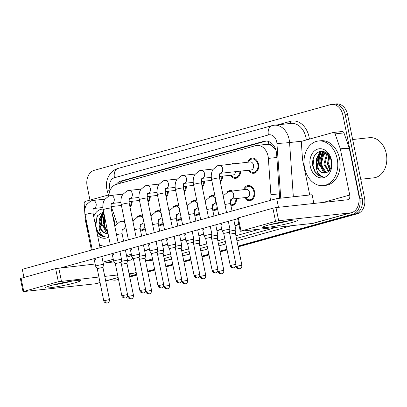 <?xml version="1.0" encoding="UTF-8"?>
<svg xmlns="http://www.w3.org/2000/svg" width="407" height="407" viewBox="0 0 407 407"><rect width="100%" height="100%" fill="white"/><g stroke="black" fill="none" stroke-linecap="round" stroke-linejoin="round"><path stroke-width="0.61" d="M236.66 198.519A7.631 5.723 83.8 0 1 231.741 205.713A7.631 5.723 83.8 0 1 230.947 205.728M217.419 208.135A7.631 5.723 83.8 0 1 213.675 210.74A7.631 5.723 83.8 0 1 212.876 210.75M199.349 213.156A7.631 5.723 83.8 0 1 195.604 215.761A7.631 5.723 83.8 0 1 194.805 215.776M181.278 218.177A7.631 5.723 83.8 0 1 177.533 220.782A7.631 5.723 83.8 0 1 176.735 220.798M163.207 223.204A7.631 5.723 83.8 0 1 159.463 225.809A7.631 5.723 83.8 0 1 158.664 225.819M145.136 228.225A7.631 5.723 83.8 0 1 141.392 230.83A7.631 5.723 83.8 0 1 140.593 230.84M243.722 189.621A7.631 5.723 83.8 0 1 248.158 185.526A7.631 5.723 83.8 0 1 254.528 191.57A7.631 5.723 83.8 0 1 249.812 200.692A7.631 5.723 83.8 0 1 244.597 197.649M240.634 171.113A7.631 5.723 83.8 0 1 235.714 178.307A7.631 5.723 83.8 0 1 230.499 175.264M222.563 176.134A7.631 5.723 83.8 0 1 220.35 182.031M204.492 181.156A7.631 5.723 83.8 0 1 202.279 187.052M186.421 186.182A7.631 5.723 83.8 0 1 184.208 192.073M168.35 191.204A7.631 5.723 83.8 0 1 166.137 197.095M150.28 196.225A7.631 5.723 83.8 0 1 148.067 202.121M132.209 201.246A7.631 5.723 83.8 0 1 129.996 207.143M247.69 162.215A7.631 5.723 83.8 0 1 252.126 158.12A7.631 5.723 83.8 0 1 258.501 164.158A7.631 5.723 83.8 0 1 253.785 173.285A7.631 5.723 83.8 0 1 248.565 170.243M270.375 200.366A13.462 10.099 -96.2 0 0 270.899 194.755L268.366 158.409A13.462 10.099 -96.2 0 0 268.05 156.085A13.462 10.099 -96.2 0 0 256.802 145.426A13.462 10.099 -96.2 0 0 255.591 145.655L116.321 184.371A13.462 10.099 -96.2 0 0 108.867 195.93L107.545 192.119A8.974 1.735 -19.2 0 1 110.124 189.82L110.216 190.084M275.86 150.01L272.441 146.317A4.487 3.368 -96.2 0 0 268.895 144.48A13.462 8.837 -105.5 0 1 268.518 141.494M268.895 144.48L268.722 144.526A13.462 10.099 83.8 0 1 272.441 146.317M268.722 144.526L266.259 144.388L256.802 145.426M123.336 239.855A13.462 10.099 -96.2 0 0 124.191 241M111.253 206.588L117.114 223.458M227.091 192.145A7.631 5.723 83.8 0 1 230.087 190.547A7.631 5.723 83.8 0 1 232.285 190.873M209.02 197.166A7.631 5.723 83.8 0 1 212.016 195.569A7.631 5.723 83.8 0 1 214.214 195.894M190.949 202.187A7.631 5.723 83.8 0 1 193.946 200.595A7.631 5.723 83.8 0 1 196.143 200.916M172.878 207.214A7.631 5.723 83.8 0 1 175.875 205.616A7.631 5.723 83.8 0 1 178.073 205.942M154.808 212.235A7.631 5.723 83.8 0 1 157.804 210.638A7.631 5.723 83.8 0 1 160.002 210.963M136.737 217.257A7.631 5.723 83.8 0 1 139.733 215.664A7.631 5.723 83.8 0 1 141.931 215.985M231.975 163.929A7.631 5.723 83.8 0 1 234.056 163.141A7.631 5.723 83.8 0 1 236.253 163.461M321.377 151.267A17.949 13.467 -96.2 0 0 320.146 154.263M319.831 155.357A17.949 13.467 -96.2 0 0 319.632 165.649M321.403 165.456A17.949 13.467 83.8 0 1 320.965 162.098A17.949 13.467 83.8 0 0 321.403 165.456M321.159 157.397A17.949 13.467 83.8 0 1 322.105 153.49A17.949 13.467 83.8 0 0 321.159 157.397M322.237 153.124A17.949 13.467 83.8 0 1 322.995 151.373A17.949 13.467 83.8 0 0 322.237 153.124M103.744 212.459A17.949 13.467 -96.2 0 0 102.905 214.647M102.595 215.746A17.949 13.467 -96.2 0 0 102.396 226.033M104.161 225.839A17.949 13.467 83.8 0 1 103.724 222.481A17.949 13.467 83.8 0 0 104.161 225.839M103.922 217.781A17.949 13.467 83.8 0 1 104.37 215.532A17.949 13.467 83.8 0 0 103.922 217.781M118.569 279.711A13.462 10.099 83.8 0 1 117.684 279.863A13.462 10.099 83.8 0 0 118.569 279.711M89.967 200.107L87.134 186.177A13.462 10.099 83.8 0 1 94.246 170.309L330.403 104.665A13.462 10.099 83.8 0 1 331.613 104.431A13.462 10.099 83.8 0 1 342.862 115.095L359.803 198.377A13.462 10.099 83.8 0 1 352.696 214.245L355.057 213.985L238.095 246.494L355.057 213.985A13.462 10.099 83.8 0 0 362.164 198.117A13.462 10.099 83.8 0 1 355.057 213.985L357.412 213.726L238.171 246.871M226.994 249.583L220.024 251.521L226.994 249.583M208.923 254.604L201.953 256.542L208.923 254.604M190.852 259.625L183.883 261.564L190.852 259.625M172.787 264.652L165.812 266.59L172.787 264.652M154.716 269.673L147.741 271.611L154.716 269.673M136.645 274.694L129.67 276.633L136.645 274.694M342.862 115.095L345.222 114.84L362.164 198.117L345.222 114.84A13.462 10.099 83.8 0 0 333.974 104.177A13.462 10.099 83.8 0 1 345.222 114.84L347.583 114.581L364.524 197.858A13.462 10.099 83.8 0 1 357.412 213.726M331.613 104.431L336.335 103.917A13.462 10.099 83.8 0 1 347.583 114.581M227.07 249.959L220.101 251.897M209 254.98L202.03 256.919M190.934 260.007L183.959 261.94M172.863 265.028L165.888 266.967M154.792 270.05L147.817 271.988M136.721 275.071L129.747 277.009M279.64 198.285A13.462 10.099 -96.2 0 0 279.599 196.774L276.623 154.07A13.462 10.099 -96.2 0 0 276.307 151.745A13.462 10.099 -96.2 0 0 265.059 141.081A13.462 10.099 -96.2 0 0 263.843 141.315L120.981 181.029A13.462 10.099 -96.2 0 0 116.26 184.386M119.032 183.613A13.462 10.099 83.8 0 1 123.341 180.769L266.203 141.056A13.462 10.099 83.8 0 1 266.249 141.046M101.806 226.094A17.949 13.467 83.8 0 1 101.76 216.89A17.949 13.467 83.8 0 0 101.806 226.094M102.132 215.328A17.949 13.467 83.8 0 1 103.556 211.696A17.949 13.467 83.8 0 0 102.132 215.328M319.042 165.71A17.949 13.467 83.8 0 1 318.996 156.507A17.949 13.467 83.8 0 0 319.042 165.71M319.368 154.945A17.949 13.467 83.8 0 1 320.792 151.312A17.949 13.467 83.8 0 0 319.368 154.945M118.498 279.344L116.539 279.889A13.462 10.099 83.8 0 1 115.329 280.118A13.462 10.099 83.8 0 1 111.259 279.472M352.696 214.245L238.019 246.118M226.918 249.206L219.948 251.144M208.847 254.227L201.877 256.166M190.776 259.249L183.806 261.187M172.705 264.275L165.735 266.214M154.64 269.297L147.665 271.235M136.569 274.318L129.594 276.256M211.604 179.553C211.019 176.73 211.172 174.023 212.052 171.439L212.973 169.495L217.348 165.771L250.157 161.945A4.039 3.027 83.8 0 1 253.53 165.145A4.039 3.027 83.8 0 1 251.033 169.973L220.162 173.341C219.627 173.24 219.409 174.771 219.521 177.945A4.039 0.326 168.5 0 0 217.14 178.129A4.039 0.326 168.5 0 0 212.907 179.039A4.039 0.326 168.5 0 0 212.729 179.09A4.039 0.326 168.5 0 0 211.604 179.553L218.757 214.718M248.499 162.123A6.731 5.047 83.8 0 1 252.223 159.01A6.731 5.047 83.8 0 1 257.85 164.342A6.731 5.047 83.8 0 1 253.688 172.395A6.731 5.047 83.8 0 1 249.379 170.157M235.968 264.428C236.106 267.302 233.806 267.948 234.203 267.714L233.893 267.821A2.915 1.913 74.5 0 1 233.689 267.857A2.915 1.913 -105.5 0 1 231.191 265.216L235.968 264.428L229.426 232.265L229.991 229.411A4.039 0.326 168.5 0 0 229.991 229.4A4.039 0.326 168.5 0 0 228.968 229.39A4.039 0.326 168.5 0 0 223.377 230.499A4.039 0.326 168.5 0 0 222.074 231.013A4.039 0.326 168.5 0 0 222.08 231.023L220.808 224.791M229.426 232.255L223.713 233.425M223.311 196.586L223.987 195.268L228.368 191.539L246.184 189.352A4.039 3.027 83.8 0 1 249.562 192.552A4.039 3.027 83.8 0 1 247.064 197.38L231.181 199.109C230.642 199.008 230.428 200.544 230.535 203.714A4.039 0.326 168.5 0 0 229.512 203.703A4.039 0.326 168.5 0 0 224.934 204.548M233.806 219.795L235.938 230.276A4.039 0.326 168.5 0 0 235.938 230.276A4.039 0.326 168.5 0 0 234.915 230.265A4.039 0.326 168.5 0 0 229.614 231.293M244.531 189.535A6.731 5.047 83.8 0 1 248.255 186.416A6.731 5.047 83.8 0 1 253.876 191.748A6.731 5.047 83.8 0 1 249.715 199.801A6.731 5.047 83.8 0 1 245.406 197.563M241.921 265.303C242.053 268.177 239.759 268.818 240.155 268.584L239.845 268.691A2.915 1.913 74.5 0 1 239.642 268.732A2.915 1.913 -105.5 0 1 237.144 266.092L241.921 265.303L235.373 233.13L229.813 234.178M217.898 269.449C218.035 272.324 215.735 272.97 216.132 272.736L215.822 272.843A2.915 1.913 74.5 0 1 215.618 272.878A2.915 1.913 -105.5 0 1 213.126 270.243L217.898 269.449L211.355 237.276L211.92 234.437A4.039 0.326 168.5 0 0 211.92 234.427A4.039 0.326 168.5 0 0 210.897 234.412A4.039 0.326 168.5 0 0 205.306 235.521A4.039 0.326 168.5 0 0 204.004 236.035A4.039 0.326 168.5 0 0 204.009 236.045L202.737 229.818M211.355 237.276L205.642 238.451L204.009 236.045M235.551 171.668A4.039 3.027 83.8 0 1 232.962 174.995L219.342 176.485M239.957 171.184A6.731 5.047 83.8 0 1 235.617 177.416A6.731 5.047 83.8 0 1 231.308 175.178M187.235 240.542A4.039 0.326 168.5 0 0 185.933 241.056A4.039 0.326 168.5 0 0 185.938 241.066L187.571 243.472L193.284 242.307L193.849 239.458A4.039 0.326 168.5 0 0 193.849 239.448A4.039 0.326 168.5 0 0 192.826 239.438A4.039 0.326 168.5 0 0 187.235 240.542M221.886 176.206A6.731 5.047 83.8 0 1 220.156 181.069M181.756 279.497C181.893 282.372 179.594 283.013 179.996 282.784L179.68 282.885A2.915 1.913 74.5 0 1 179.477 282.926A2.915 1.913 -105.5 0 1 176.984 280.286L181.756 279.497L175.214 247.324L175.778 244.48A4.039 0.326 168.5 0 0 175.778 244.47A4.039 0.326 168.5 0 0 174.756 244.459A4.039 0.326 168.5 0 0 169.164 245.569A4.039 0.326 168.5 0 0 167.862 246.082A4.039 0.326 168.5 0 0 167.867 246.093L166.595 239.86M175.214 247.324L169.5 248.494L167.867 246.093M203.815 181.232A6.731 5.047 83.8 0 1 202.086 186.091M151.094 250.59A4.039 0.326 168.5 0 0 149.791 251.104A4.039 0.326 168.5 0 0 149.796 251.114L151.429 253.515L157.143 252.345L157.707 249.506A4.039 0.326 168.5 0 0 157.707 249.496A4.039 0.326 168.5 0 0 156.685 249.481A4.039 0.326 168.5 0 0 151.094 250.59M157.143 252.355L163.685 284.518L157.972 285.683L151.424 253.51M185.745 186.253A6.731 5.047 83.8 0 1 184.015 191.112M215.735 224.817L217.867 235.297A4.039 0.326 168.5 0 0 217.867 235.297A4.039 0.326 168.5 0 0 216.845 235.287A4.039 0.326 168.5 0 0 211.543 236.314M217.302 238.161L211.747 239.199M231.578 199.074A4.039 3.027 83.8 0 1 230.357 201.78M235.989 198.591A6.731 5.047 83.8 0 1 231.644 204.823A6.731 5.047 83.8 0 1 230.759 204.818M197.665 229.838L199.796 240.323A4.039 0.326 168.5 0 0 199.796 240.323A4.039 0.326 168.5 0 0 198.779 240.308A4.039 0.326 168.5 0 0 193.478 241.336M205.779 275.346C205.917 278.22 203.617 278.866 204.014 278.632L203.703 278.739A2.915 1.913 74.5 0 1 203.5 278.775A2.915 1.913 -105.5 0 1 201.002 276.139L205.779 275.346L199.232 243.172L193.676 244.225M213.507 204.095A4.039 3.027 83.8 0 1 212.286 206.802M217.185 206.985A6.731 5.047 83.8 0 1 213.573 209.844A6.731 5.047 83.8 0 1 212.688 209.839M179.594 234.864L181.726 245.345A4.039 0.326 168.5 0 0 181.726 245.345A4.039 0.326 168.5 0 0 180.708 245.335A4.039 0.326 168.5 0 0 175.407 246.362M187.708 280.367C187.846 283.247 185.546 283.888 185.943 283.654L185.633 283.76A2.915 1.913 74.5 0 1 185.429 283.801A2.915 1.913 -105.5 0 1 182.931 281.161L187.708 280.367L181.166 248.199L175.605 249.247M195.441 209.122A4.039 3.027 83.8 0 1 194.215 211.828M199.115 212.006A6.731 5.047 83.8 0 1 195.502 214.871A6.731 5.047 83.8 0 1 194.617 214.86M268.483 225.046A17.949 1.445 -11.5 0 1 286.136 221.179A17.949 1.445 -11.5 0 1 297.654 220.014A17.949 1.445 -11.5 0 1 292.084 222.466A17.949 1.445 -11.5 0 1 272.161 226.704A17.949 1.445 -11.5 0 1 262.825 227.101A17.949 1.445 -11.5 0 1 268.483 225.046M270.497 224.506A14.362 1.155 168.5 0 0 289.311 220.696A14.362 1.155 168.5 0 0 289.581 220.625M309.747 194.994L302.574 159.737A2.244 1.684 -96.2 0 1 302.523 159.351L301.399 143.249A2.244 1.684 -96.2 0 1 302.64 140.995L333.135 132.514A2.244 1.684 -96.2 0 1 333.338 132.478L342.19 131.507A2.244 1.684 83.8 0 1 343.961 132.911L349.16 147.878A2.244 1.684 83.8 0 1 349.262 148.25L358.587 194.083A17.949 11.783 -105.5 0 1 351.592 212.668A17.949 11.783 -105.5 0 1 350.356 212.907L278.668 220.742L275.559 221.357L272.883 208.206L275.992 207.59L347.68 199.756A4.487 2.946 74.5 0 0 347.99 199.695A4.487 2.946 74.5 0 0 349.735 195.05L340.41 149.221A2.244 1.684 -96.2 0 0 340.308 148.845L335.114 133.878A2.244 1.684 -96.2 0 0 333.338 132.478M351.592 212.668L313.756 223.184A17.949 11.783 -105.5 0 1 312.515 223.423L240.262 231.252L275.559 221.357M240.262 231.252L237.586 218.101L272.883 208.206M51.241 285.429A17.949 1.445 -11.5 0 1 68.9 281.563A17.949 1.445 -11.5 0 1 80.418 280.398A17.949 1.445 -11.5 0 1 74.842 282.85A17.949 1.445 -11.5 0 1 54.925 287.088A17.949 1.445 -11.5 0 1 45.589 287.484A17.949 1.445 -11.5 0 1 51.241 285.429M53.261 284.89A14.362 1.155 168.5 0 0 72.075 281.084A14.362 1.155 168.5 0 0 72.344 281.008M91.438 250.107L85.338 220.121A2.244 1.684 -96.2 0 1 85.287 219.734L84.163 203.632A2.244 1.684 -96.2 0 1 85.399 201.379L108.527 194.948M136.157 272.298A17.949 11.783 -105.5 0 1 134.356 273.051A17.949 11.783 -105.5 0 1 133.114 273.29L129.08 273.728M100.061 282.585L96.52 283.567A17.949 11.783 -105.5 0 1 95.279 283.806L23.026 291.636L58.323 281.741L55.647 268.589L95.136 264.001M117.608 274.984L104.757 276.389M98.932 277.025L58.323 281.741M23.026 291.636L20.35 278.485L55.647 268.589M103.2 263.115L114.169 261.92M127.508 260.46L130.444 260.139A4.487 2.946 74.5 0 0 130.749 260.078A4.487 2.946 74.5 0 0 132.59 257.407M304.568 167.842A22.436 16.829 83.8 0 1 318.442 141.005A22.436 16.829 83.8 0 1 337.189 158.776A22.436 16.829 83.8 0 1 323.316 185.612A22.436 16.829 83.8 0 1 304.568 167.842M318.442 141.005L320.802 140.746A22.436 16.829 83.8 0 1 339.545 158.516A22.436 16.829 83.8 0 1 325.676 185.358L323.316 185.612M323.524 170.274A20.192 15.145 83.8 0 1 322.13 165.649A20.192 15.145 83.8 0 1 321.662 158.364M321.952 155.967A20.192 15.145 83.8 0 1 322.583 153.256M322.659 152.996A20.192 15.145 83.8 0 1 323.209 151.414M352.655 139.525L369.424 137.688A20.192 15.145 83.8 0 1 386.299 153.683A20.192 15.145 83.8 0 1 373.814 177.839L360.744 179.268M326.078 152.966L323.657 154.858L321.092 164.53L325.9 172.156L327.019 172.548M325.595 152.859L322.72 154.96L320.156 164.632L324.964 172.258L326.551 172.741M327.803 154.019L327.406 154.446L324.842 164.123L328.815 171.266M327.406 153.632L326.47 154.548L323.901 164.225L328.373 171.673M329.619 156.415L328.586 163.711L330.499 168.773M329.136 155.652L327.65 163.812L330.092 169.566M331.273 160.836L331.537 164.204M326.251 152.717L323.692 152.798L318.976 155.367L316.315 164.24A10.144 7.611 83.8 0 0 316.453 165.038A10.144 7.611 83.8 0 0 324.928 173.072A10.144 7.611 83.8 0 0 325.315 173.016C330.082 171.708 332.066 167.638 331.267 160.816C329.232 153.739 325.376 150.646 319.683 151.536C314.397 153.79 312.052 158.542 312.642 165.791L315.16 172.482C317.267 175.061 319.699 176.368 322.471 176.404C318.335 175.076 316.259 171.301 316.234 165.079L316.315 164.24M324.165 152.762L319.912 155.265L317.348 164.942C318.584 170.569 321.24 173.26 325.315 173.016M326.958 153.246L323.692 152.798M331.512 160.353A14.632 10.974 83.8 0 1 323.784 177.6A14.632 10.974 83.8 0 1 310.241 166.265A14.632 10.974 83.8 0 1 317.969 149.018A14.632 10.974 83.8 0 1 331.512 160.353M324.888 173.077A20.192 15.145 83.8 0 1 324.237 171.851M324.272 151.709L323.255 152.859M323.122 153.042L320.635 158.735M321.505 151.262L319.897 152.788L316.89 159.147M314.219 156.263L312.998 165.791L315.288 171.932L319.459 175.717L322.471 176.404M331.079 159.987L331.486 164.957M328.617 154.945L327.513 164.204L329.706 170.187M323.962 151.608L322.741 152.971M322.512 153.286L320.167 158.796L320.024 165.023L323.835 173.061M321.072 151.287L319.429 152.839L316.6 158.43L316.229 165.14M88.924 233.47A22.436 16.829 83.8 0 1 87.332 228.225A22.436 16.829 83.8 0 1 86.737 222.705M106.288 230.657A20.192 15.145 83.8 0 1 104.894 226.033A20.192 15.145 83.8 0 1 104.426 218.747M104.823 217.755L103.856 224.913L107.718 231.98M104.579 216.565L102.92 225.015L107.86 232.702M104.126 214.336L102.676 215.649L100.112 225.325C101.348 230.952 104.004 233.649 108.079 233.399M108.008 233.415A10.144 7.611 83.8 0 1 107.692 233.455A10.144 7.611 83.8 0 1 99.216 225.422A10.144 7.611 83.8 0 1 99.079 224.623L101.74 215.751L104.039 213.919M114.036 221.225L114.036 222.527M114.311 223.886L114.031 221.199L113.212 218.488M112.764 216.27A14.632 10.974 83.8 0 1 114.275 220.736A14.632 10.974 83.8 0 1 114.647 225.524M108.745 237.032A14.632 10.974 83.8 0 1 97.548 235.327M96.51 230.235L97.924 232.865C100.03 235.444 102.462 236.752 105.235 236.788C101.099 235.46 99.023 231.685 98.998 225.463L99.079 224.623M93.722 216.514A14.632 10.974 83.8 0 1 103.073 209.101M103.587 211.696L97.543 215.71L95.238 223.987M107.651 233.46A20.192 15.145 83.8 0 1 107 232.234M110.317 244.77A22.436 16.829 83.8 0 1 109.834 244.994M106.079 246.001L106.298 245.976A22.436 16.829 83.8 0 1 106.079 246.001A22.436 16.829 83.8 0 1 99.517 245.014M104.441 215.893L103.398 219.119M103.678 212.133L102.661 213.171L99.649 219.531M96.978 216.646L95.762 226.175L98.051 232.316L102.218 236.101L105.235 236.788M113.843 220.37L113.807 221.408M104.314 215.252L102.783 225.412L106.598 233.445M103.617 211.838L102.193 213.222L99.364 218.813L98.993 225.524M94.332 260.037A4.039 0.326 -11.5 0 1 94.292 260.002A4.039 0.326 -11.5 0 1 95.594 259.488A4.039 0.326 -11.5 0 1 95.625 259.478M112.403 255.011A4.039 0.326 -11.5 0 1 112.363 254.98A4.039 0.326 -11.5 0 1 113.665 254.461A4.039 0.326 -11.5 0 1 113.695 254.456M148.545 244.968A4.039 0.326 -11.5 0 1 148.499 244.933A4.039 0.326 -11.5 0 1 149.801 244.419A4.039 0.326 -11.5 0 1 149.837 244.409M166.611 239.947A4.039 0.326 -11.5 0 1 166.57 239.911A4.039 0.326 -11.5 0 1 167.872 239.397A4.039 0.326 -11.5 0 1 167.908 239.387M184.681 234.92A4.039 0.326 -11.5 0 1 184.641 234.885A4.039 0.326 -11.5 0 1 185.943 234.371A4.039 0.326 -11.5 0 1 185.979 234.361M202.752 229.899A4.039 0.326 -11.5 0 1 202.711 229.863A4.039 0.326 -11.5 0 1 204.014 229.35A4.039 0.326 -11.5 0 1 204.049 229.339M130.474 249.99A4.039 0.326 -11.5 0 1 130.428 249.954A4.039 0.326 -11.5 0 1 131.736 249.44A4.039 0.326 -11.5 0 1 131.766 249.43M220.823 224.878A4.039 0.326 -11.5 0 1 220.782 224.842A4.039 0.326 -11.5 0 1 222.085 224.328A4.039 0.326 -11.5 0 1 222.12 224.318M23.937 277.406L22.293 269.327L276.714 198.606L312.113 194.734L313.889 203.449M61.589 267.664L237.708 218.712M238.858 224.359L234.956 225.447M221.693 229.131L216.885 230.469M203.622 234.157L198.814 235.49M185.551 239.179L180.744 240.517M167.481 244.2L162.673 245.538M149.41 249.226L144.602 250.559M131.339 254.248L126.536 255.581M113.268 259.269L103.002 262.123M276.714 198.606L278.485 207.316M145.62 289.54C145.752 292.419 143.457 293.06 143.854 292.826L143.539 292.933A2.915 1.913 74.5 0 1 143.34 292.974A2.915 1.913 -105.5 0 1 140.842 290.333L145.62 289.54L139.072 257.372L139.637 254.528A4.039 0.326 168.5 0 0 139.637 254.517A4.039 0.326 168.5 0 0 138.614 254.507A4.039 0.326 168.5 0 0 133.023 255.611A4.039 0.326 168.5 0 0 131.72 256.125A4.039 0.326 168.5 0 0 131.726 256.135L130.454 249.908M139.072 257.372L133.359 258.542M167.674 191.275A6.731 5.047 83.8 0 1 165.944 196.138M114.952 260.633A4.039 0.326 168.5 0 0 113.65 261.152A4.039 0.326 168.5 0 0 113.655 261.162L115.288 263.563L121.001 262.393L121.566 259.549A4.039 0.326 168.5 0 0 121.566 259.539A4.039 0.326 168.5 0 0 120.543 259.529A4.039 0.326 168.5 0 0 114.952 260.633M121.001 262.403L127.549 294.566L121.83 295.726L115.283 263.558M149.603 196.301A6.731 5.047 83.8 0 1 147.873 201.16M96.881 265.659A4.039 0.326 168.5 0 0 95.579 266.173A4.039 0.326 168.5 0 0 95.584 266.183L97.217 268.584L102.93 267.414L103.495 264.575A4.039 0.326 168.5 0 0 103.495 264.56A4.039 0.326 168.5 0 0 102.472 264.55A4.039 0.326 168.5 0 0 96.881 265.659M131.532 201.323A6.731 5.047 83.8 0 1 129.802 206.181M169.638 285.393C169.775 288.268 167.475 288.909 167.872 288.68L167.562 288.782A2.915 1.913 74.5 0 1 167.358 288.822A2.915 1.913 -105.5 0 1 164.86 286.182L169.638 285.393L163.095 253.22L163.66 250.376A4.039 0.326 168.5 0 0 163.66 250.366A4.039 0.326 168.5 0 0 162.637 250.356A4.039 0.326 168.5 0 0 157.336 251.384M163.095 253.22L157.534 254.268M177.371 214.143A4.039 3.027 83.8 0 1 176.145 216.85M181.044 217.028A6.731 5.047 83.8 0 1 177.432 219.892A6.731 5.047 83.8 0 1 176.546 219.887M143.452 244.907L145.589 255.387A4.039 0.326 168.5 0 0 145.589 255.387A4.039 0.326 168.5 0 0 144.566 255.377A4.039 0.326 168.5 0 0 139.265 256.405M151.567 290.415C151.704 293.289 149.405 293.935 149.801 293.701L149.491 293.808A2.915 1.913 74.5 0 1 149.288 293.844A2.915 1.913 -105.5 0 1 146.795 291.209L151.567 290.415L145.024 258.242L139.464 259.295M159.3 219.164A4.039 3.027 83.8 0 1 158.074 221.871M162.973 222.054A6.731 5.047 83.8 0 1 159.366 224.913A6.731 5.047 83.8 0 1 158.476 224.908M133.496 295.436C133.633 298.316 131.334 298.957 131.736 298.723L131.42 298.83A2.915 1.913 74.5 0 1 131.217 298.87A2.915 1.913 -105.5 0 1 128.724 296.23L133.496 295.436L126.953 263.268L127.518 260.424A4.039 0.326 168.5 0 0 127.518 260.414A4.039 0.326 168.5 0 0 126.496 260.404A4.039 0.326 168.5 0 0 121.194 261.431M126.953 263.268L121.393 264.316M141.229 224.191A4.039 3.027 83.8 0 1 140.003 226.897M144.902 227.075A6.731 5.047 83.8 0 1 141.295 229.94A6.731 5.047 83.8 0 1 140.405 229.93M276.862 157.484L268.366 158.409M274.822 148.657A13.462 0.468 -4 0 0 275.361 148.631M121.917 182.814A13.462 8.837 -105.5 0 1 121.861 181.349M279.39 193.829L270.899 194.755M364.524 197.858L359.803 198.377M266.203 141.056L263.843 141.315M280.744 198.163L276.928 143.457A8.974 6.731 -96.2 0 0 276.719 141.906A8.974 6.731 -96.2 0 0 268.411 134.951L114.453 177.747A8.974 6.731 -96.2 0 0 109.712 188.329A8.974 6.731 -96.2 0 0 110.124 189.82M268.411 134.951A8.974 5.891 74.5 0 1 271.907 125.661L274.145 125.229A17.949 13.467 83.8 0 1 289.143 139.448A17.949 13.467 83.8 0 1 289.565 142.547L302.274 141.158M277.889 124.822L290.374 121.352A2.244 1.47 -105.5 0 1 289.82 123.514M290.374 121.352A20.192 15.145 83.8 0 1 309.061 136.996A20.192 15.145 83.8 0 1 309.406 139.113M306.313 139.972A17.949 13.467 -96.2 0 0 305.957 137.607A17.949 13.467 -96.2 0 0 290.959 123.392L274.145 125.229M291.366 225.732L236.95 240.863M225.849 243.946L218.88 245.884M207.779 248.967L200.809 250.905M189.708 253.993L182.738 255.927M171.637 259.015L164.667 260.953M116.539 279.889L118.564 279.665M276.928 143.457A8.974 0.31 -4 0 0 289.565 142.547L293.345 196.79M152.528 258.923L145.655 260.836L152.757 260.058M259.351 229.233L235.907 235.75M224.812 238.833L217.837 240.771M206.741 243.859L199.766 245.792M188.67 248.881L181.695 250.819M170.599 253.902L163.624 255.84M164.174 258.526L171.143 256.588M182.244 253.5L189.214 251.567M200.315 248.479L207.285 246.54M218.386 243.457L225.356 241.519M236.452 238.431L276.165 227.396M144.663 250.854L149.471 249.516M162.734 245.833L167.542 244.495M180.805 240.807L185.607 239.474M198.875 235.785L203.678 234.452M216.946 230.764L221.749 229.426M235.017 225.737L238.919 224.654M107.545 192.119L106.512 187.5C106.156 184.04 106.629 180.744 107.931 177.61L109.671 174.445C111.772 171.454 114.535 169.46 117.949 168.457A8.974 5.891 74.5 0 0 114.453 177.747M123.341 180.769L120.981 181.029M219.241 165.323A4.039 3.027 83.8 0 1 222.614 168.523A4.039 3.027 83.8 0 1 220.665 173.224A4.039 3.027 83.8 0 1 220.151 173.351M231.191 265.216L230.255 265.588L223.708 233.42L222.08 231.023M230.255 191.092A4.039 3.027 83.8 0 1 233.628 194.292A4.039 3.027 83.8 0 1 231.68 198.992A4.039 3.027 83.8 0 1 231.166 199.12M237.144 266.092L236.202 266.463L235.994 265.44M193.534 184.58C192.954 181.751 193.101 179.044 193.981 176.465L194.902 174.522L199.277 170.792L201.17 170.345A4.039 3.027 83.8 0 1 204.543 173.545A4.039 3.027 83.8 0 1 202.594 178.246A4.039 3.027 83.8 0 1 202.081 178.373L202.096 178.363C201.557 178.261 201.338 179.797 201.45 182.967A4.039 0.326 168.5 0 0 199.069 183.15A4.039 0.326 168.5 0 0 194.836 184.061A4.039 0.326 168.5 0 0 194.658 184.112A4.039 0.326 168.5 0 0 193.534 184.58L200.687 219.739M213.126 270.243L212.184 270.614L205.637 238.441M195.055 275.264A2.915 1.913 -105.5 0 0 197.548 277.905A2.915 1.913 74.5 0 0 197.751 277.864L198.067 277.757C197.665 277.991 199.964 277.35 199.827 274.471L194.114 275.636L187.566 243.462M184.01 183.389L184.025 183.384C183.486 183.282 183.272 184.819 183.379 187.988A4.039 0.326 168.5 0 0 180.998 188.171A4.039 0.326 168.5 0 0 176.765 189.087A4.039 0.326 168.5 0 0 176.587 189.138A4.039 0.326 168.5 0 0 175.463 189.601C174.883 186.772 175.03 184.071 175.91 181.486L176.831 179.543L181.207 175.814L183.099 175.371A4.039 3.027 83.8 0 1 186.472 178.566A4.039 3.027 83.8 0 1 184.524 183.272A4.039 3.027 83.8 0 1 184.01 183.394L193.233 182.387M157.392 194.622C156.812 191.799 156.96 189.092 157.84 186.508L158.761 184.564L163.136 180.84L165.028 180.393A4.039 3.027 83.8 0 1 168.401 183.593A4.039 3.027 83.8 0 1 166.453 188.293A4.039 3.027 83.8 0 1 165.939 188.421L165.954 188.41C165.415 188.309 165.201 189.84 165.308 193.015A4.039 0.326 168.5 0 0 162.927 193.193A4.039 0.326 168.5 0 0 158.694 194.108A4.039 0.326 168.5 0 0 158.516 194.159A4.039 0.326 168.5 0 0 157.392 194.622L164.545 229.782M176.984 280.286L176.043 280.657L169.495 248.489M158.913 285.312A2.915 1.913 -105.5 0 0 161.411 287.947A2.915 1.913 74.5 0 0 161.61 287.912L161.925 287.805C161.528 288.039 163.823 287.393 163.685 284.518M147.873 193.437L147.883 193.432C147.344 193.33 147.131 194.867 147.237 198.036A4.039 0.326 168.5 0 0 144.856 198.219A4.039 0.326 168.5 0 0 140.624 199.13A4.039 0.326 168.5 0 0 140.446 199.181A4.039 0.326 168.5 0 0 139.321 199.649C138.741 196.82 138.889 194.114 139.769 191.534L140.69 189.591L145.065 185.862L146.958 185.414A4.039 3.027 83.8 0 1 150.331 188.614A4.039 3.027 83.8 0 1 148.382 193.315A4.039 3.027 83.8 0 1 147.868 193.442L157.092 192.435M219.073 271.113A2.915 1.913 -105.5 0 0 221.571 273.753A2.915 1.913 74.5 0 0 221.774 273.718L222.085 273.611C221.688 273.845 223.987 273.199 223.85 270.324L218.132 271.484L217.923 270.462M205.24 201.613L205.917 200.29L210.297 196.561L212.184 196.118A4.039 3.027 83.8 0 1 215.557 199.313A4.039 3.027 83.8 0 1 213.609 204.019A4.039 3.027 83.8 0 1 213.095 204.141L213.11 204.131C212.571 204.029 212.357 205.566 212.464 208.735A4.039 0.326 168.5 0 0 211.442 208.725A4.039 0.326 168.5 0 0 206.863 209.574M187.169 206.634L187.846 205.311L192.226 201.582L194.114 201.139A4.039 3.027 83.8 0 1 197.487 204.339A4.039 3.027 83.8 0 1 195.538 209.04A4.039 3.027 83.8 0 1 195.024 209.162L198.458 208.791M195.029 209.157L195.039 209.157C194.5 209.056 194.287 210.587 194.393 213.761A4.039 0.326 168.5 0 0 193.371 213.751A4.039 0.326 168.5 0 0 188.792 214.596M201.002 276.139L200.061 276.511L199.857 275.488M169.098 211.655L169.775 210.333L174.155 206.608L176.043 206.161A4.039 3.027 83.8 0 1 179.421 209.361A4.039 3.027 83.8 0 1 177.467 214.062A4.039 3.027 83.8 0 1 176.953 214.189L180.387 213.812M176.959 214.184L176.969 214.179C176.429 214.077 176.216 215.613 176.323 218.783A4.039 0.326 168.5 0 0 175.3 218.773A4.039 0.326 168.5 0 0 170.721 219.617M182.931 281.161L181.99 281.532L181.787 280.509M312.515 223.423L350.356 212.907M238.309 217.816L240.985 230.967M323.173 202.432L349.735 195.05M349.262 148.25L340.41 149.221M275.992 207.59L278.668 220.742M340.308 148.845L349.16 147.878M343.961 132.911L335.114 133.878M95.279 283.806L100.041 282.483M105.678 280.916L118.111 277.457M129.212 274.374L133.114 273.29M21.072 278.2L23.748 291.351M105.932 262.82L113.558 260.699M126.826 257.01L131.095 255.825M58.756 267.974L61.432 281.125M320.741 158.42A17.949 13.467 83.8 0 1 321.754 153.693M321.912 153.246A17.949 13.467 83.8 0 1 322.736 151.333M103.505 218.803A17.949 13.467 83.8 0 1 104.248 214.932M121.25 204.67C120.67 201.841 120.818 199.14 121.698 196.556L122.619 194.612L126.999 190.883L128.887 190.44A4.039 3.027 83.8 0 1 132.26 193.635A4.039 3.027 83.8 0 1 130.311 198.341A4.039 3.027 83.8 0 1 129.797 198.463L129.813 198.453C129.273 198.351 129.06 199.888 129.167 203.057A4.039 0.326 168.5 0 0 126.786 203.241A4.039 0.326 168.5 0 0 122.553 204.156A4.039 0.326 168.5 0 0 122.375 204.207A4.039 0.326 168.5 0 0 121.25 204.67L128.403 239.83M140.842 290.333L139.901 290.705L133.354 258.531M122.772 295.355A2.915 1.913 -105.5 0 0 125.27 297.995A2.915 1.913 74.5 0 0 125.468 297.955L125.783 297.853C125.387 298.082 127.681 297.441 127.549 294.566M103.18 209.691C102.6 206.868 102.747 204.161 103.627 201.577L104.548 199.633L108.928 195.904L110.816 195.462A4.039 3.027 83.8 0 1 114.189 198.662A4.039 3.027 83.8 0 1 112.24 203.363A4.039 3.027 83.8 0 1 111.727 203.485L111.742 203.48C111.203 203.378 110.989 204.909 111.096 208.084A4.039 0.326 168.5 0 0 108.715 208.262A4.039 0.326 168.5 0 0 104.482 209.178A4.039 0.326 168.5 0 0 104.304 209.229A4.039 0.326 168.5 0 0 103.18 209.691L110.333 244.851M104.701 300.381A2.915 1.913 -105.5 0 0 107.199 303.017A2.915 1.913 74.5 0 0 107.397 302.981L107.713 302.874C107.316 303.108 109.61 302.462 109.478 299.588L103.76 300.753L97.212 268.579M85.109 214.713C84.529 211.889 84.676 209.183 85.556 206.603L86.477 204.655L90.858 200.931L92.745 200.483A4.039 3.027 83.8 0 1 96.118 203.683A4.039 3.027 83.8 0 1 94.17 208.384A4.039 3.027 83.8 0 1 93.656 208.511L93.671 208.501C93.132 208.399 92.918 209.936 93.025 213.105A4.039 0.326 168.5 0 0 90.644 213.288A4.039 0.326 168.5 0 0 86.411 214.199A4.039 0.326 168.5 0 0 86.233 214.25A4.039 0.326 168.5 0 0 85.109 214.713L92.262 249.878M151.033 216.682L151.704 215.359L156.085 211.63L157.972 211.187A4.039 3.027 83.8 0 1 161.35 214.382A4.039 3.027 83.8 0 1 159.396 219.083A4.039 3.027 83.8 0 1 158.883 219.21L162.317 218.834M158.888 219.205L158.898 219.2C158.359 219.098 158.145 220.635 158.252 223.804A4.039 0.326 168.5 0 0 157.229 223.794A4.039 0.326 168.5 0 0 152.65 224.644M164.86 286.182L163.924 286.553L163.716 285.531M132.962 221.703L133.638 220.38L138.014 216.651L139.901 216.209A4.039 3.027 83.8 0 1 143.279 219.409A4.039 3.027 83.8 0 1 141.326 224.109A4.039 3.027 83.8 0 1 140.812 224.232L140.827 224.221C140.288 224.125 140.074 225.656 140.181 228.831A4.039 0.326 168.5 0 0 139.163 228.815A4.039 0.326 168.5 0 0 134.58 229.665M146.795 291.209L145.854 291.58L145.645 290.557M114.891 226.724L115.568 225.402L119.943 221.678L121.83 221.23A4.039 3.027 83.8 0 1 125.208 224.43A4.039 3.027 83.8 0 1 123.255 229.131A4.039 3.027 83.8 0 1 122.741 229.258L126.175 228.882M122.746 229.253L122.756 229.248C122.217 229.146 122.003 230.683 122.11 233.852A4.039 0.326 168.5 0 0 121.093 233.842A4.039 0.326 168.5 0 0 116.509 234.686M128.724 296.23L127.783 296.601L127.574 295.579M118.585 279.767L115.329 280.118M145.579 260.979L152.783 260.19M130.108 254.589L132.458 257.219M271.907 125.661L117.949 168.457M252.223 159.01L254.899 158.72M253.688 172.395L256.364 172.1M219.521 177.945L226.557 212.546M228.342 221.311L229.991 229.4M230.255 265.588C230.55 266.834 231.364 267.603 232.692 267.898L233.893 267.821M230.535 203.714L232.026 211.03M235.378 233.135L235.938 230.286M248.255 186.416L250.931 186.126M249.715 199.801L252.391 199.506M236.202 266.463C236.503 267.704 237.312 268.472 238.644 268.768L239.845 268.691M213.278 169.022L201.17 170.345M211.304 177.366L202.081 178.373M235.617 177.416L238.293 177.121M201.45 182.967L208.491 217.572M210.271 226.338L211.92 234.427M212.184 270.614C212.479 271.856 213.293 272.624 214.621 272.919L215.822 272.843M195.207 174.048L183.099 175.371M175.463 189.601L182.616 224.761M184.666 234.839L185.933 241.056M211.767 180.362L201.272 181.507M183.379 187.988L190.42 222.593M192.201 231.359L193.849 239.448M199.827 274.471L193.284 242.302M194.114 275.636C194.409 276.877 195.223 277.645 196.55 277.94L197.751 277.864M177.137 179.07L165.028 180.393M193.696 185.383L183.201 186.533M175.163 187.408L165.939 188.421M165.308 193.015L172.349 227.615M174.13 236.381L175.778 244.47M176.043 280.657C176.338 281.903 177.152 282.672 178.48 282.967L179.68 282.885M159.066 184.091L146.958 185.414M139.321 199.649L146.474 234.808M148.524 244.887L149.791 251.104M175.626 190.41L165.13 191.555M147.237 198.036L154.278 232.641M156.059 241.407L157.707 249.496M157.972 285.683C158.267 286.925 159.081 287.693 160.414 287.988L161.61 287.912M224.293 194.79L222.975 194.938M214.911 195.818L212.184 196.118M212.464 208.735L213.955 216.051M223.85 270.324L217.302 238.151L217.867 235.307M216.529 203.765L213.095 204.141M231.644 204.823L234.32 204.533M218.132 271.484C218.432 272.731 219.246 273.499 220.574 273.794L221.774 273.718M206.222 199.817L204.904 199.959M196.84 200.839L194.114 201.139M194.393 213.761L195.884 221.072M199.237 243.177L199.796 240.334M213.573 209.844L216.254 209.554M200.061 276.511C200.361 277.752 201.175 278.52 202.503 278.815L203.703 278.739M188.151 204.838L186.833 204.98M178.77 205.866L176.043 206.161M176.323 218.783L177.813 226.099M181.166 248.204L181.726 245.355M195.502 214.871L198.184 214.575M181.99 281.532C182.29 282.773 183.104 283.542 184.432 283.837L185.633 283.76M105.698 281.018L118.132 277.559M129.233 274.476L134.356 273.051M140.995 189.113L128.887 190.44M157.555 195.431L147.059 196.576M139.021 197.456L129.797 198.463M129.167 203.057L136.208 237.663M137.988 246.428L139.637 254.517M133.354 258.537L131.726 256.135M139.901 290.705C140.196 291.946 141.01 292.714 142.343 293.009L143.539 292.933M122.924 194.139L110.816 195.462M112.383 254.93L113.65 261.152M139.484 200.453L128.988 201.602M120.95 202.477L111.727 203.49M111.096 208.084L118.137 242.684M119.917 251.45L121.566 259.539M121.83 295.726C122.125 296.973 122.939 297.741 124.272 298.031L125.468 297.955M104.853 199.16L92.745 200.483M94.312 259.956L95.579 266.173M121.413 205.474L110.918 206.624M102.879 207.504L93.656 208.511M93.025 213.105L100.066 247.705M101.852 256.476L103.495 264.56M109.478 299.588L102.93 267.414M103.76 300.753C104.055 301.994 104.869 302.762 106.202 303.057L107.397 302.981M170.08 209.859L168.763 210.007M160.699 210.887L157.972 211.187M158.252 223.804L159.742 231.12M161.523 239.886L163.66 250.366M177.432 219.892L180.113 219.597M163.924 286.553C164.219 287.8 165.033 288.568 166.361 288.863L167.562 288.782M152.009 214.886L150.697 215.028M142.633 215.908L139.901 216.209M140.181 228.831L141.672 236.141M145.024 258.247L145.589 255.403M144.246 223.86L140.812 224.232M159.366 224.913L162.042 224.623M145.854 291.58C146.149 292.821 146.963 293.589 148.29 293.885L149.491 293.808M133.939 219.907L132.626 220.05M124.562 220.935L121.83 221.23M122.11 233.852L123.601 241.168M125.387 249.934L127.518 260.414M141.295 229.94L143.971 229.645M127.783 296.601C128.078 297.843 128.892 298.611 130.22 298.906L131.42 298.83"/></g></svg>
